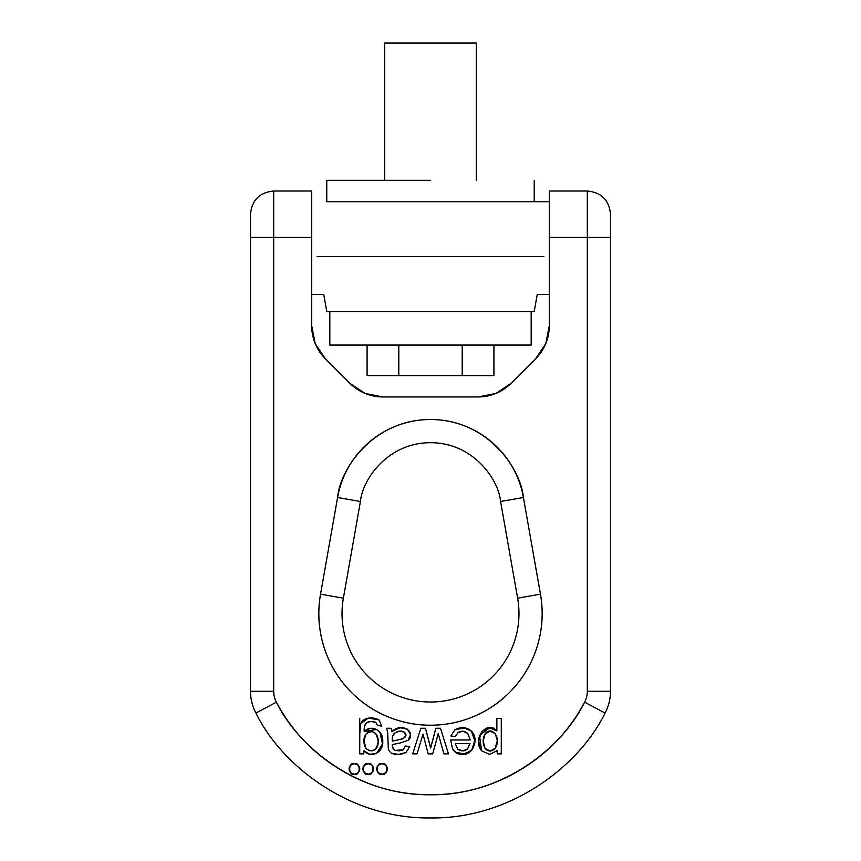 <?xml version="1.0" encoding="UTF-8"?>
<svg xmlns="http://www.w3.org/2000/svg" width="861" height="861" viewBox="0 0 861 861"><rect width="100%" height="100%" fill="white"/><g stroke="black" fill="none" stroke-linecap="round" stroke-linejoin="round"><path stroke-width="1.29" d="M430.5 180.336L326.771 180.336L326.771 201.689L534.229 201.689L326.771 201.689L326.771 180.336L430.5 180.336M476.262 180.336L476.262 43.05L384.738 43.05L476.262 43.05L476.262 180.336M537.242 294.43L549.296 294.43L537.242 294.43L534.229 311.521L326.771 311.521L534.229 311.521L326.771 311.521L323.758 294.43L326.771 311.521M329.828 311.521L329.828 345.078L531.172 345.078L329.828 345.078L329.828 311.521M531.172 311.521L531.172 345.078L329.828 345.078M317.096 256.61L543.904 256.61M549.296 201.689L326.771 201.689M462.206 345.078L462.206 375.59L493.913 375.59L367.087 375.59L398.794 375.59L398.794 345.078L398.794 375.59L462.206 375.59L462.206 345.078M493.913 345.078L493.913 375.59L493.913 345.078M367.087 345.078L367.087 375.59L367.087 345.078M605.068 713.037C580.239 764.374 512.273 819.037 430.5 817.95C348.727 819.037 280.761 764.374 255.932 713.037A46.376 46.376 0 0 1 250.508 691.275L273.69 691.275A23.182 23.182 0 0 0 276.403 702.156C291.545 730.655 312.952 753.214 340.612 769.831C368.271 786.448 398.234 794.768 430.5 794.768C462.766 794.768 492.729 786.448 520.388 769.831C548.048 753.214 569.455 730.655 584.597 702.156A23.182 23.182 0 0 0 587.31 691.275L587.31 237.388L549.296 237.388L549.296 191.013L587.31 191.013L587.31 237.388L587.31 191.013L587.31 237.388L610.492 237.388L610.492 214.195L610.492 237.388L587.31 237.388L587.31 691.275A23.182 23.182 0 0 1 584.597 702.156C562.674 747.466 502.684 795.715 430.5 794.768C358.316 795.715 298.326 747.466 276.403 702.156L255.932 713.037C280.761 764.374 348.727 819.037 430.5 817.95C512.273 819.037 580.239 764.374 605.068 713.037L584.597 702.156L605.068 713.037A46.376 46.376 0 0 0 610.492 691.275L610.492 237.388L610.492 691.275A46.376 46.376 0 0 1 605.068 713.037M540.46 594.155L517.633 598.18A88.468 88.468 0 0 1 430.5 702.016A88.468 88.468 0 0 1 343.367 598.18L320.54 594.155C317.677 610.406 318.376 626.507 322.649 642.446C326.922 658.385 334.359 672.678 344.96 685.324C334.359 672.678 326.922 658.385 322.649 642.446C318.376 626.507 317.677 610.406 320.54 594.155L337.587 497.486C339.514 486.562 343.248 476.294 348.791 466.694C343.248 476.294 339.514 486.562 337.587 497.486L320.54 594.155A111.661 111.661 0 0 0 430.5 725.21A111.661 111.661 0 0 0 540.46 594.155C543.323 610.406 542.624 626.507 538.351 642.446C542.624 626.507 543.323 610.406 540.46 594.155L517.633 598.18L500.585 501.511L517.633 598.18A88.468 88.468 0 0 1 430.5 702.016A88.468 88.468 0 0 1 343.367 598.18L360.415 501.511C362.287 479.728 387.611 442.608 430.5 442.705C473.389 442.608 498.713 479.728 500.585 501.511L523.413 497.486C521.486 486.562 517.752 476.294 512.209 466.694C506.666 457.083 499.638 448.721 491.147 441.585C499.638 448.721 506.666 457.083 512.209 466.694C517.752 476.294 521.486 486.562 523.413 497.486L540.46 594.155L523.413 497.486L500.585 501.511C498.713 479.728 473.389 442.608 430.5 442.705C387.611 442.608 362.287 479.728 360.415 501.511L343.367 598.18L320.54 594.155M250.508 237.388L250.508 691.275A46.376 46.376 0 0 0 255.932 713.037L276.403 702.156A23.182 23.182 0 0 1 273.69 691.275L273.69 237.388L273.69 691.275L250.508 691.275L250.508 237.388L273.69 237.388L273.69 191.013L273.69 237.388L311.704 237.388L311.704 325.867L315.234 343.614L325.286 358.66A46.376 46.376 0 0 1 311.704 325.867L311.704 237.388L250.508 237.388L250.508 214.195L250.508 237.388M549.296 325.867L549.296 248.065L549.296 325.867L545.766 343.614L535.714 358.66L545.766 343.614L549.296 325.867A46.376 46.376 0 0 1 535.714 358.66L511.014 383.36L495.968 393.412L478.232 396.943L495.968 393.412L511.014 383.36A46.376 46.376 0 0 1 478.232 396.943L382.768 396.943L365.032 393.412L349.986 383.36L365.032 393.412L382.768 396.943A46.376 46.376 0 0 1 349.986 383.36L325.286 358.66L315.234 343.614L311.704 325.867M273.69 237.388L273.69 191.013L311.704 191.013L311.704 237.388M549.296 248.065L549.296 237.388L549.296 248.065M323.758 294.43L311.704 294.43L323.758 294.43M369.821 754.333L376.623 753.267L382.532 743.969L379.97 732.367L376.666 729.482L364.214 731.613C363.923 727.276 364.698 724.338 366.528 722.799L364.58 726.157L364.214 731.613L370.069 728.352L376.666 729.482L379.97 732.367L382.714 741.407L381.132 748.489L376.623 753.267L369.821 754.333L363.902 750.803L363.805 753.87L359.726 753.87L359.726 718.408L359.726 753.87L359.79 729.235L360.824 723.563C362.018 720.679 364.504 718.87 368.314 718.149L378.883 719.807L381.832 726.124L377.538 725.479L375.805 722.433L370.897 721.432L366.528 722.799C369.337 721.098 372.426 720.98 375.805 722.433L377.538 725.479L381.832 726.124L377.538 725.479M489.791 727.653L479.523 735.466L481.6 750.792L478.641 741.073L481.729 731.559L489.285 727.674L496.862 730.935L496.862 718.408L501.274 718.408L501.274 753.87L497.249 753.87L497.249 750.566L489.705 754.451L481.6 750.792L489.705 754.451L497.152 750.566L489.705 754.451M481.729 731.559L478.641 741.073L481.6 750.792C471.537 738.501 487.724 719.355 496.732 730.935L496.862 718.408L501.274 718.408L501.274 753.87L497.249 753.87L497.152 750.566M467.652 748.844C464.768 751.47 461.453 751.578 457.718 749.167L455.243 743.538L457.718 749.167L455.243 743.538L469.988 743.538L467.652 748.844C464.768 751.47 461.453 751.578 457.718 749.167L463.024 750.889L467.652 748.844L469.988 743.538L467.652 748.844L463.024 750.889M429.585 743.635L430.694 747.972L435.87 728.255L440.488 728.255L448.495 753.87L443.91 753.87L438.238 733.594L432.706 753.87L428.154 753.87L423.02 734.153L417.015 753.87L412.688 753.87L420.868 728.255L425.452 728.255L430.586 747.972L435.87 728.255L440.488 728.255L448.495 753.87L443.91 753.87L438.238 733.594L432.706 753.87L428.154 753.87L423.02 734.153L417.015 753.87L412.688 753.87L420.868 728.255L425.452 728.255L429.887 744.797M370.004 750.814L374.535 749.953C377.344 748.155 378.539 744.765 378.13 739.782C377.818 735.864 376.268 733.357 373.513 732.259L373.513 732.259C370.757 731.172 368.271 731.753 366.043 734.013L366.043 734.013C372.522 729.407 376.58 731.904 378.205 741.515C376.591 750.792 372.512 753.095 365.936 748.446L369.853 750.792M376.655 734.831L378.13 739.793M399.827 731.107L404.422 732.227C410.353 738.394 397.976 739.868 392.293 741.106C392.046 737.242 392.874 734.541 394.79 733.002L392.724 736.166L392.293 741.106L402.98 738.792L405.703 735.951L404.422 732.227L399.827 731.107L394.79 733.002C398.352 730.731 401.56 730.472 404.422 732.227L405.703 735.951L402.98 738.792L400.161 739.384M455.458 752.266L465.489 754.171L472.624 749.21L474.723 739.685L471.451 731.193L474.755 740.675L471.667 750.555L462.744 754.451C458.224 754.505 454.823 752.697 452.552 749.027L450.701 739.965L470.235 739.965L467.771 733.475L463.024 731.258L458.03 732.539L455.394 736.51L450.852 735.961L454.909 729.805L463.692 727.706L471.451 731.193L474.755 740.675M392.724 736.166L392.293 741.106L392.724 736.166L394.79 733.002M403.142 749.856L405.413 746.003L403.142 749.856L399.224 750.889L403.142 749.856L395.07 750.361L399.224 750.889L395.07 750.361L393.143 748.973L395.07 750.361L393.143 748.973L392.293 744.528L392.412 747.283L392.293 744.528L400.225 743.032L396.103 743.635M535.714 358.66L511.014 383.36M478.232 396.943L382.768 396.943M349.986 383.36L325.286 358.66M538.351 642.446C534.078 658.385 526.641 672.678 516.04 685.324C505.429 697.959 492.643 707.774 477.694 714.748C462.734 721.722 446.999 725.21 430.5 725.21C414.001 725.21 398.266 721.722 383.306 714.748C368.357 707.774 355.571 697.959 344.96 685.324M348.791 466.694C354.334 457.083 361.362 448.721 369.853 441.585C378.345 434.461 387.805 429.004 398.234 425.205C408.652 421.416 419.404 419.522 430.5 419.522C441.596 419.522 452.348 421.416 462.766 425.205C473.195 429.004 482.655 434.461 491.147 441.585M405.413 746.003L409.728 746.552L405.413 746.003L409.728 746.552L406.08 752.46L398.439 754.44L391.077 753.084L388.376 749.78L387.665 731.818L386.449 728.255L391.088 728.255L392.003 731.419L399.988 727.749L407.404 729.149L410.482 734.444L408.2 740.288L400.225 743.032L408.2 740.288C416.358 732.776 402.711 721.615 392.003 731.419L391.088 728.255L386.449 728.255L391.088 728.255M463.024 731.258L458.03 732.539C461.388 730.515 464.628 730.828 467.771 733.475L470.235 739.965L450.701 739.965L452.552 749.027C466.511 765.429 482.257 741.967 471.451 731.193L471.397 731.129M496.862 718.408L501.274 718.408L501.274 753.87L497.249 753.87M354.409 763.642C360.716 761.759 360.716 776.148 354.409 774.265C348.113 776.148 348.113 761.759 354.409 763.642L358.165 765.203L359.726 768.959L358.165 772.704L354.409 774.265L350.664 772.704L349.103 768.959L350.664 765.203L354.409 763.642A5.306 5.306 0 0 0 349.114 768.679M382.015 763.642C388.322 761.759 388.322 776.148 382.015 774.265C375.719 776.148 375.719 761.759 382.015 763.642L385.771 765.203L387.321 768.959L385.771 772.704L382.015 774.265L378.259 772.704L376.709 768.959L378.259 765.203L382.015 763.642A5.306 5.306 0 0 0 376.72 768.679M368.217 763.642L371.974 765.203L373.523 768.959L371.974 772.704L368.217 774.265L364.461 772.704L362.911 768.959L364.461 765.203L368.217 763.642A5.306 5.306 0 0 0 362.911 768.959A5.306 5.306 0 0 0 368.217 774.265A5.306 5.306 0 0 0 371.974 765.203L368.217 763.642C374.513 761.759 374.513 776.148 368.217 774.265C361.911 776.148 361.911 761.759 368.217 763.642M363.912 750.814L363.902 750.803C371.091 759.165 383.931 751.987 382.714 741.267C383.726 730.602 371.188 723.81 364.214 731.613C363.923 727.276 364.698 724.338 366.528 722.799M435.87 728.255L440.488 728.255L448.495 753.87L443.91 753.87M408.222 740.266L410.482 734.444L407.404 729.149L399.978 727.749M483.15 740.987L485.173 733.755L483.15 740.987L485.098 748.51C482.472 743.43 482.504 738.512 485.173 733.755C491.448 725.349 501.985 737.705 495.269 748.22L497.292 740.514L495.247 733.55L490.232 731.226L485.173 733.755C491.448 725.349 501.985 737.705 495.269 748.22C491.911 751.89 488.521 751.987 485.098 748.51L490.21 751.04L495.269 748.22C491.911 751.89 488.521 751.987 485.098 748.51L490.21 751.04M437.345 737.048L432.706 753.87L428.154 753.87M373.513 732.259C370.757 731.172 368.271 731.753 366.043 734.013L363.859 740.826L365.936 748.446C363.127 743.172 363.159 738.361 366.043 734.013L363.859 740.826L365.936 748.446L363.88 740.256M386.449 728.255L387.665 731.818L388.376 749.78L391.077 753.084C395.823 755.097 400.828 754.893 406.08 752.46L409.728 746.552L406.08 752.46L398.535 754.44M455.394 736.51L458.03 732.539L455.394 736.51L450.852 735.961L455.394 736.51M387.665 731.818L387.87 739.599M381.832 726.124L378.883 719.807L368.314 718.149L360.834 723.552C362.018 720.679 364.504 718.87 368.314 718.149M378.883 719.807C370.962 716.374 364.946 717.633 360.824 723.563C359.629 731.592 359.252 741.698 359.726 753.87L363.805 753.87L359.726 753.87L359.79 729.235M363.902 750.803L363.805 753.87M495.247 733.55L490.232 731.226M417.015 753.87L412.688 753.87L420.868 728.255L425.452 728.255M464.929 727.846L454.92 729.794L450.852 735.961M391.088 753.084L398.439 754.44M379.97 732.367L382.714 741.407M364.214 731.613L370.069 728.352M485.098 748.51L483.15 741.278M467.771 733.475L470.235 739.965M469.988 743.538L455.243 743.538M471.451 731.193C466.501 726.996 460.979 726.533 454.909 729.805M450.701 739.965L452.552 749.027M378.259 772.704L376.709 768.959A5.306 5.306 0 0 0 384.049 773.856A5.306 5.306 0 0 0 382.295 763.653M349.103 768.959A5.306 5.306 0 0 0 358.165 772.704A5.306 5.306 0 0 0 354.689 763.653M371.974 765.203A5.306 5.306 0 0 0 368.497 763.653M549.296 237.388L549.296 191.013L549.296 237.388L587.31 237.388M610.492 691.275L587.31 691.275L610.492 691.275M360.415 501.511L337.587 497.486L360.415 501.511M523.413 497.486C520.937 468.61 487.369 419.393 430.5 419.522C373.631 419.393 340.063 468.61 337.587 497.486M534.229 201.689L534.229 180.336M384.738 43.05L384.738 180.336M587.31 191.013C601.376 192.401 609.104 200.129 610.492 214.195M273.69 191.013C259.624 192.401 251.896 200.129 250.508 214.195"/></g></svg>
